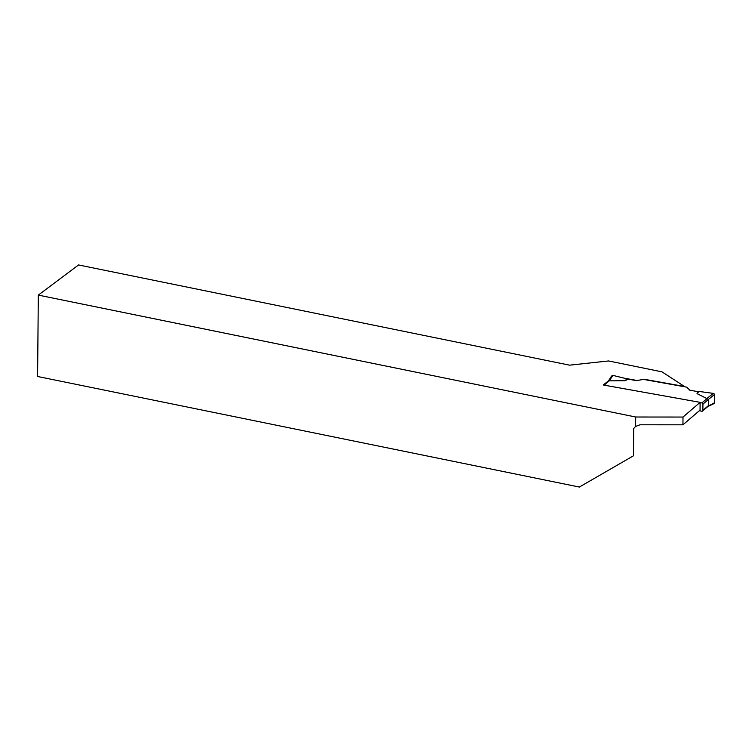<?xml version="1.0" encoding="UTF-8"?>
<svg xmlns="http://www.w3.org/2000/svg" width="752" height="752" viewBox="0 0 752 752"><rect width="100%" height="100%" fill="white"/><g stroke="black" fill="none" stroke-linecap="round" stroke-linejoin="round"><path stroke-width="1.13" d="M644.238 379.271L636.418 380.625L644.238 379.271L684.508 386.49L661.986 371.855L608.594 360.96L569.574 365.162L78.556 264.948L38.314 295.104L37.6 376.489L579.36 487.052L633.447 455.815L633.682 428.537L635.6 426.393L635.684 417.012L38.314 295.104M603.64 385.062L608.415 380.954L610.906 377.072L608.415 380.907L603.245 384.986L700.121 402.348L683.004 417.05L635.684 417.012M610.906 377.072L611.724 376.038M636.418 380.371L627.582 378.782M700.121 402.348L700.046 410.122L682.929 424.814L640.084 424.786L635.6 426.393M682.929 424.814L683.004 417.05M700.112 402.611L701.907 402.931A1.128 0.949 49.4 0 1 702.932 404.153L702.876 410.376A1.128 0.949 49.4 0 1 701.842 411.222L699.304 410.771M707.726 406.569L713.855 403.683A1.128 0.949 49.4 0 0 714.325 402.903L714.4 394.612L708.45 399.359L697.038 393.625L697.912 391.651L689.772 390.194L686.773 387.158L644.238 379.534M608.406 381.424L609.195 380.841L625.053 380.719L628.287 379.168L636.418 380.625M714.325 402.903L707.106 406.7M708.393 405.685L708.45 399.359M608.49 381.029L611.94 375.718A1.128 0.949 49.4 0 1 612.871 375.37L609.299 380.869M628.287 379.168L612.871 375.37M625.053 380.719L627.187 378.566M697.038 393.625L699.012 391.444L713.338 393.381L707.059 398.391M714.4 394.612A1.128 0.949 -130.6 0 0 713.338 393.381M699.012 391.444L713.338 393.381L714.4 394.612L714.325 402.903L712.764 403.636M604.176 385.156L609.195 380.841M701.907 402.931L707.181 398.41M702.876 410.376L708.403 405.629M702.932 404.153L708.459 399.406M608.594 380.907L603.734 385.071M707.989 406.39L702.575 411.043"/></g></svg>
